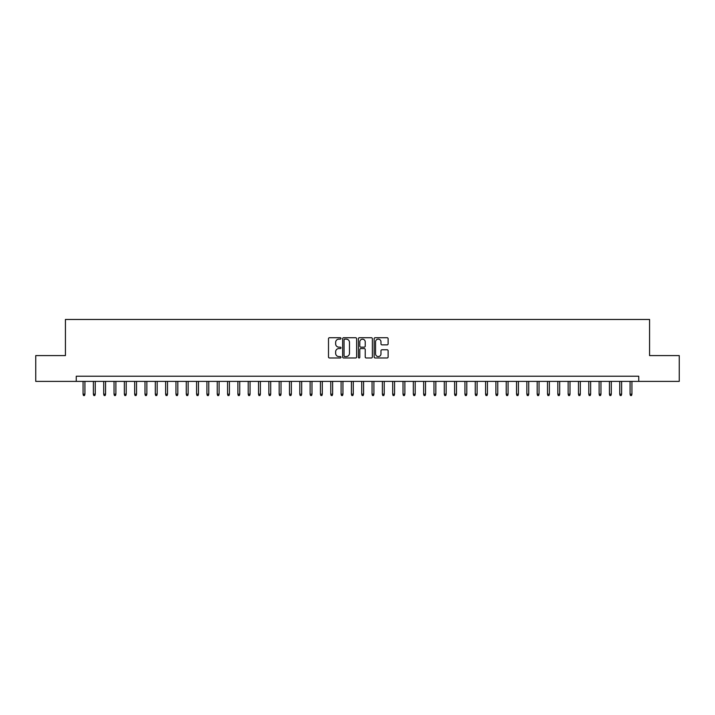 <?xml version="1.0" encoding="UTF-8"?>
<svg xmlns="http://www.w3.org/2000/svg" width="715" height="715" viewBox="0 0 715 715"><rect width="100%" height="100%" fill="white"/><g stroke="black" fill="none" stroke-linecap="round" stroke-linejoin="round"><path stroke-width="1.07" d="M340.983 338.427A0.706 0.706 0 0 0 340.277 337.721L329.517 337.721A1.01 1.01 0 0 0 328.498 338.731L328.498 356.964A1.01 1.01 0 0 0 329.517 357.983L340.277 357.983A0.706 0.706 0 0 0 340.983 357.268A0.706 0.706 0 0 0 340.277 356.562L338.883 356.562A3.244 3.244 0 0 1 335.648 353.317L335.648 351.798A3.244 3.244 0 0 1 338.883 348.562L340.277 348.562A0.706 0.706 0 0 0 340.983 347.848A0.706 0.706 0 0 0 340.277 347.141L338.883 347.141A3.244 3.244 0 0 1 335.648 343.897L335.648 342.378A3.244 3.244 0 0 1 338.883 339.133L340.277 339.133A0.706 0.706 0 0 0 340.983 338.427M387.11 344.862A1.01 1.01 0 0 0 388.12 343.852L388.12 338.731A1.01 1.01 0 0 0 387.11 337.721L375.152 337.721A1.01 1.01 0 0 0 374.142 338.731L374.142 356.964A1.01 1.01 0 0 0 375.152 357.983L387.11 357.983A1.01 1.01 0 0 0 388.12 356.964L388.12 350.788A1.01 1.01 0 0 0 387.11 349.778L381.989 349.778A1.01 1.01 0 0 0 380.979 350.788L380.979 353.854A2.708 2.708 0 0 1 378.271 356.562A2.708 2.708 0 0 1 375.554 353.854L375.554 341.85A2.708 2.708 0 0 1 378.271 339.133A2.708 2.708 0 0 1 380.979 341.85L380.979 343.852A1.01 1.01 0 0 0 381.989 344.862L387.11 344.862M76.255 381.39L35.75 381.39L35.75 355.587L65.422 355.587L65.422 319.471L649.577 319.471L649.577 355.587L679.25 355.587L679.25 381.39L638.745 381.39L638.745 376.233L76.255 376.233L76.255 381.39L638.745 381.39M356.615 338.731A1.01 1.01 0 0 0 355.596 337.721L343.647 337.721A1.01 1.01 0 0 0 342.637 338.731L342.637 356.964A1.01 1.01 0 0 0 343.647 357.983L355.596 357.983A1.01 1.01 0 0 0 356.615 356.964L356.615 338.731M359.404 337.721L371.353 337.721A1.01 1.01 0 0 1 372.363 338.731L372.363 356.964A1.01 1.01 0 0 1 371.353 357.983L366.241 357.983A1.01 1.01 0 0 1 365.222 356.964L365.222 349.572A1.01 1.01 0 0 0 364.212 348.562L360.816 348.562A1.01 1.01 0 0 0 359.806 349.572L359.806 357.268A0.706 0.706 0 0 1 359.1 357.983A0.706 0.706 0 0 1 358.385 357.268L358.385 338.731A1.01 1.01 0 0 1 359.404 337.721M344.764 339.133A0.706 0.706 0 0 0 344.049 339.848L344.049 355.856A0.706 0.706 0 0 0 344.764 356.562L346.23 356.562A3.244 3.244 0 0 0 349.474 353.317L349.474 342.378A3.244 3.244 0 0 0 346.23 339.133L344.764 339.133M365.222 341.895A2.708 2.708 0 0 0 362.514 339.187A2.708 2.708 0 0 0 359.806 341.895L359.806 346.132A1.01 1.01 0 0 0 360.816 347.141L364.212 347.141A1.01 1.01 0 0 0 365.222 346.132L365.222 341.895M84.924 394.188L84.513 395.529L83.485 395.529L83.074 394.188L84.924 394.188L84.924 381.39M83.074 394.188L83.074 381.39M95.247 394.188L94.836 395.529L93.808 395.529L93.388 394.188L95.247 394.188L95.247 381.39M93.388 394.188L93.388 381.39M105.57 394.188L105.159 395.529L104.122 395.529L103.711 394.188L105.57 394.188L105.57 381.39M103.711 394.188L103.711 381.39M115.893 394.188L115.481 395.529L114.445 395.529L114.034 394.188L115.893 394.188L115.893 381.39M114.034 394.188L114.034 381.39M126.215 394.188L125.795 395.529L124.767 395.529L124.356 394.188L126.215 394.188L126.215 381.39M124.356 394.188L124.356 381.39M136.529 394.188L136.118 395.529L135.09 395.529L134.67 394.188L136.529 394.188L136.529 381.39M134.67 394.188L134.67 381.39M146.852 394.188L146.441 395.529L145.404 395.529L144.993 394.188L146.852 394.188L146.852 381.39M144.993 394.188L144.993 381.39M157.175 394.188L156.764 395.529L155.727 395.529L155.316 394.188L157.175 394.188L157.175 381.39M155.316 394.188L155.316 381.39M167.498 394.188L167.078 395.529L166.05 395.529L165.639 394.188L167.498 394.188L167.498 381.39M165.639 394.188L165.639 381.39M177.812 394.188L177.4 395.529L176.373 395.529L175.962 394.188L177.812 394.188L177.812 381.39M175.962 394.188L175.962 381.39M188.134 394.188L187.723 395.529L186.695 395.529L186.275 394.188L188.134 394.188L188.134 381.39M186.275 394.188L186.275 381.39M198.457 394.188L198.046 395.529L197.009 395.529L196.598 394.188L198.457 394.188L198.457 381.39M196.598 394.188L196.598 381.39M208.78 394.188L208.369 395.529L207.332 395.529L206.921 394.188L208.78 394.188L208.78 381.39M206.921 394.188L206.921 381.39M219.103 394.188L218.683 395.529L217.655 395.529L217.244 394.188L219.103 394.188L219.103 381.39M217.244 394.188L217.244 381.39M229.417 394.188L229.006 395.529L227.978 395.529L227.558 394.188L229.417 394.188L229.417 381.39M227.558 394.188L227.558 381.39M239.74 394.188L239.328 395.529L238.292 395.529L237.881 394.188L239.74 394.188L239.74 381.39M237.881 394.188L237.881 381.39M250.062 394.188L249.651 395.529L248.614 395.529L248.203 394.188L250.062 394.188L250.062 381.39M248.203 394.188L248.203 381.39M260.385 394.188L259.965 395.529L258.937 395.529L258.526 394.188L260.385 394.188L260.385 381.39M258.526 394.188L258.526 381.39M270.699 394.188L270.288 395.529L269.26 395.529L268.849 394.188L270.699 394.188L270.699 381.39M268.849 394.188L268.849 381.39M281.022 394.188L280.611 395.529L279.574 395.529L279.163 394.188L281.022 394.188L281.022 381.39M279.163 394.188L279.163 381.39M291.345 394.188L290.933 395.529L289.897 395.529L289.486 394.188L291.345 394.188L291.345 381.39M289.486 394.188L289.486 381.39M301.667 394.188L301.247 395.529L300.22 395.529L299.808 394.188L301.667 394.188L301.667 381.39M299.808 394.188L299.808 381.39M311.981 394.188L311.57 395.529L310.542 395.529L310.131 394.188L311.981 394.188L311.981 381.39M310.131 394.188L310.131 381.39M322.304 394.188L321.893 395.529L320.865 395.529L320.445 394.188L322.304 394.188L322.304 381.39M320.445 394.188L320.445 381.39M332.627 394.188L332.216 395.529L331.179 395.529L330.768 394.188L332.627 394.188L332.627 381.39M330.768 394.188L330.768 381.39M342.95 394.188L342.539 395.529L341.502 395.529L341.091 394.188L342.95 394.188L342.95 381.39M341.091 394.188L341.091 381.39M353.273 394.188L352.853 395.529L351.825 395.529L351.414 394.188L353.273 394.188L353.273 381.39M351.414 394.188L351.414 381.39M363.586 394.188L363.175 395.529L362.147 395.529L361.727 394.188L363.586 394.188L363.586 381.39M361.727 394.188L361.727 381.39M373.909 394.188L373.498 395.529L372.461 395.529L372.05 394.188L373.909 394.188L373.909 381.39M372.05 394.188L372.05 381.39M384.232 394.188L383.821 395.529L382.784 395.529L382.373 394.188L384.232 394.188L384.232 381.39M382.373 394.188L382.373 381.39M394.555 394.188L394.135 395.529L393.107 395.529L392.696 394.188L394.555 394.188L394.555 381.39M392.696 394.188L392.696 381.39M404.869 394.188L404.458 395.529L403.43 395.529L403.019 394.188L404.869 394.188L404.869 381.39M403.019 394.188L403.019 381.39M415.192 394.188L414.78 395.529L413.753 395.529L413.333 394.188L415.192 394.188L415.192 381.39M413.333 394.188L413.333 381.39M425.514 394.188L425.103 395.529L424.067 395.529L423.655 394.188L425.514 394.188L425.514 381.39M423.655 394.188L423.655 381.39M435.837 394.188L435.426 395.529L434.389 395.529L433.978 394.188L435.837 394.188L435.837 381.39M433.978 394.188L433.978 381.39M446.151 394.188L445.74 395.529L444.712 395.529L444.301 394.188L446.151 394.188L446.151 381.39M444.301 394.188L444.301 381.39M456.474 394.188L456.063 395.529L455.035 395.529L454.615 394.188L456.474 394.188L456.474 381.39M454.615 394.188L454.615 381.39M466.797 394.188L466.386 395.529L465.349 395.529L464.938 394.188L466.797 394.188L466.797 381.39M464.938 394.188L464.938 381.39M477.12 394.188L476.708 395.529L475.672 395.529L475.261 394.188L477.12 394.188L477.12 381.39M475.261 394.188L475.261 381.39M487.442 394.188L487.022 395.529L485.994 395.529L485.583 394.188L487.442 394.188L487.442 381.39M485.583 394.188L485.583 381.39M497.756 394.188L497.345 395.529L496.317 395.529L495.897 394.188L497.756 394.188L497.756 381.39M495.897 394.188L495.897 381.39M508.079 394.188L507.668 395.529L506.631 395.529L506.22 394.188L508.079 394.188L508.079 381.39M506.22 394.188L506.22 381.39M518.402 394.188L517.991 395.529L516.954 395.529L516.543 394.188L518.402 394.188L518.402 381.39M516.543 394.188L516.543 381.39M528.725 394.188L528.305 395.529L527.277 395.529L526.866 394.188L528.725 394.188L528.725 381.39M526.866 394.188L526.866 381.39M539.038 394.188L538.627 395.529L537.6 395.529L537.188 394.188L539.038 394.188L539.038 381.39M537.188 394.188L537.188 381.39M549.361 394.188L548.95 395.529L547.922 395.529L547.502 394.188L549.361 394.188L549.361 381.39M547.502 394.188L547.502 381.39M559.684 394.188L559.273 395.529L558.236 395.529L557.825 394.188L559.684 394.188L559.684 381.39M557.825 394.188L557.825 381.39M570.007 394.188L569.596 395.529L568.559 395.529L568.148 394.188L570.007 394.188L570.007 381.39M568.148 394.188L568.148 381.39M580.33 394.188L579.91 395.529L578.882 395.529L578.471 394.188L580.33 394.188L580.33 381.39M578.471 394.188L578.471 381.39M590.644 394.188L590.232 395.529L589.205 395.529L588.785 394.188L590.644 394.188L590.644 381.39M588.785 394.188L588.785 381.39M600.966 394.188L600.555 395.529L599.519 395.529L599.107 394.188L600.966 394.188L600.966 381.39M599.107 394.188L599.107 381.39M611.289 394.188L610.878 395.529L609.841 395.529L609.43 394.188L611.289 394.188L611.289 381.39M609.43 394.188L609.43 381.39M621.612 394.188L621.192 395.529L620.164 395.529L619.753 394.188L621.612 394.188L621.612 381.39M619.753 394.188L619.753 381.39M631.926 394.188L631.515 395.529L630.487 395.529L630.076 394.188L631.926 394.188L631.926 381.39M630.076 394.188L630.076 381.39"/></g></svg>
